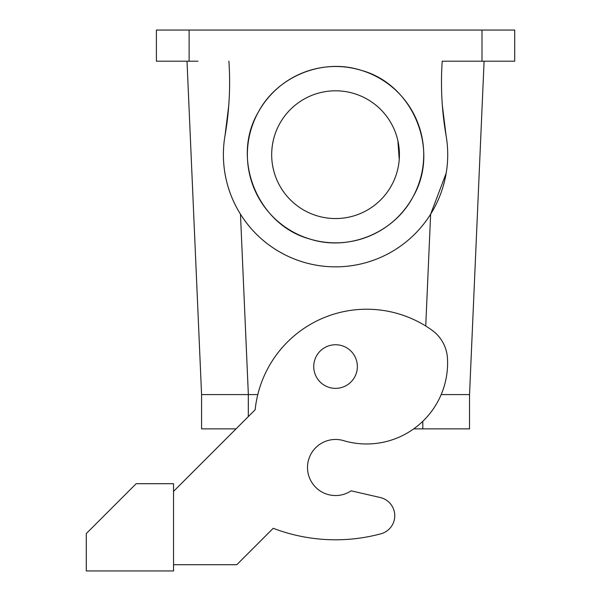 <?xml version="1.0" encoding="UTF-8"?>
<svg xmlns="http://www.w3.org/2000/svg" width="601" height="601" viewBox="0 0 601 601"><rect width="100%" height="100%" fill="white"/><g stroke="black" fill="none" stroke-linecap="round" stroke-linejoin="round"><path stroke-width="0.9" d="M279.495 124.061A63.871 63.871 0 0 1 366.174 98.624A63.871 63.871 0 0 1 391.604 185.303A63.871 63.871 0 0 1 304.932 210.733A63.871 63.871 0 0 1 279.495 124.061M399.244 159.528L397.87 140.664L398.658 144.796M273.237 168.701L272.666 165.868M412.932 196.955C394.091 233.015 348.46 251.616 309.778 239.003C257.761 225.007 230.761 158.777 258.167 112.41C277.016 76.35 322.647 57.749 361.329 70.355C413.345 84.358 440.338 150.581 412.932 196.955A88.174 88.174 0 0 1 293.28 232.061A88.174 88.174 0 0 1 258.167 112.41A88.174 88.174 0 0 1 377.826 77.296A88.174 88.174 0 0 1 412.932 196.955M248.311 416.613L248.311 394.594L257.791 394.594L201.575 394.594L187.016 61.204M271.87 149.702L272.313 145.712M272.448 144.796L273.237 140.664M399.229 149.702L398.794 145.712M228.936 61.738L228.906 61.204A311.581 311.581 0 0 1 225.037 135.518L228.741 105.588M484.09 61.204L469.531 394.594L484.09 61.204M442.163 61.738L442.201 61.204L473.152 61.204M446.19 173.148L430.624 214.204A112.169 112.169 0 0 1 240.475 214.204C232.707 201.741 227.561 188.286 225.037 173.847A112.169 112.169 0 0 0 354.718 265.199A112.169 112.169 0 0 0 446.07 135.518L442.366 105.588M197.954 61.204L156.395 61.204L156.395 30.05L514.711 30.05L514.711 61.204L442.201 61.204A311.581 311.581 0 0 0 446.07 135.518M225.037 173.847A112.169 112.169 0 0 1 225.037 135.518M351.134 490.822A28.044 28.044 0 0 1 312.235 483.084A28.044 28.044 0 0 1 319.972 444.192A28.044 28.044 0 0 0 312.235 483.084A28.044 28.044 0 0 0 351.134 490.822L380.245 497.523A18.691 18.691 0 0 1 380.921 533.793A174.485 174.485 0 0 1 273.237 528.287L236.802 564.722L173.531 564.722M173.531 570.95L173.531 483.707L136.142 483.707L86.289 533.56L86.289 570.95L173.531 570.95M319.972 444.192A28.044 28.044 0 0 1 343.532 440.623A81.007 81.007 0 0 0 447.475 358.429A37.39 37.39 0 0 0 431.864 330.084A112.169 112.169 0 0 0 255.147 409.777L173.531 491.393M380.245 497.523A18.691 18.691 0 0 1 380.921 533.793M354.695 356.1A21.809 21.809 0 0 0 325.096 347.416A21.809 21.809 0 0 0 316.411 377.015A21.809 21.809 0 0 0 346.011 385.692A21.809 21.809 0 0 0 354.695 356.1M422.796 421.309L422.796 428.874L469.531 428.874L469.531 394.594L441.172 394.594M422.796 428.874L413.698 428.874M201.575 394.594L201.575 428.874L236.05 428.874M430.624 214.204L425.741 326.012M240.475 214.204L248.356 394.594M481.994 61.204L481.994 30.05M189.112 61.204L189.112 30.05"/></g></svg>

